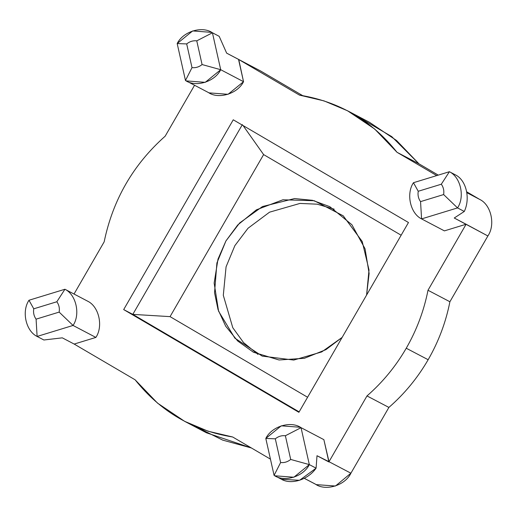 <?xml version="1.0" encoding="UTF-8"?>
<svg xmlns="http://www.w3.org/2000/svg" width="517" height="517" viewBox="0 0 517 517"><rect width="100%" height="100%" fill="white"/><g stroke="black" fill="none" stroke-linecap="round" stroke-linejoin="round"><path stroke-width="0.78" d="M304.261 478.322L316.281 484.629L335.449 486.019L350.914 473.204L329.006 461.713L366.986 395.932L329.006 461.713L350.914 473.204L388.894 407.422L366.986 395.932C382.645 382.289 395.731 366.391 406.252 348.232C416.715 330.04 423.966 310.717 427.992 290.263C423.966 310.717 416.715 330.04 406.252 348.232L428.154 359.722C438.623 341.537 445.874 322.207 449.9 301.754L427.992 290.263L465.972 224.475L427.992 290.263L449.9 301.754L487.88 235.972L454.243 218.012L464.298 211.459C470.405 198.651 466.437 180.937 456.175 175.263L449.409 171.715C460.641 177.098 465.061 196.796 457.532 207.912L464.298 211.459L454.243 218.012L466.108 224.236L444.4 230.879L421.581 218.904L457.532 207.912L443.625 194.56L420.554 201.617L421.581 218.904L420.554 201.617C418.389 198.593 417.613 195.148 418.234 191.271L413.458 182.708L418.234 191.271L441.305 184.22L449.409 171.715L441.305 184.22C443.47 187.238 444.245 190.689 443.625 194.56C444.245 190.689 443.47 187.238 441.305 184.22L418.234 191.271C417.613 195.148 418.389 198.593 420.554 201.617L443.625 194.56L457.532 207.912C465.061 196.796 460.641 177.098 449.409 171.715L413.458 182.708C405.929 193.823 410.349 213.521 421.581 218.904L444.4 230.879L466.108 224.236L487.88 235.972C495.635 224.805 491.124 204.7 479.673 199.407L466.832 192.667L479.673 199.407L466.689 191.794L479.673 199.407C491.124 204.7 495.635 224.805 487.88 235.972L449.9 301.754C445.874 322.207 438.623 341.537 428.154 359.722C417.639 377.882 404.546 393.786 388.894 407.422C404.546 393.786 417.639 377.882 428.154 359.722L406.252 348.232C395.731 366.391 382.645 382.289 366.986 395.932L388.894 407.422L350.914 473.204C345.117 485.515 325.536 491.505 315.312 484.086L304.287 478.309M334.208 209.185L317.18 204.176L299.957 203.433L269.544 212.177L248.005 228.262L234.873 245.633L226.071 266.817L223.305 295.31L232.792 327.739L243.539 342.571L258.009 354.429L243.539 342.571L232.792 327.739L223.305 295.31L226.071 266.817L234.873 245.633L248.005 228.262L269.544 212.177L299.957 203.433L317.18 204.176L334.208 209.185M366.592 295.058L369.125 273.428L365.047 248.774L351.903 224.74L329.82 206.677L312.501 200.312L294.593 198.56L262.474 206.542L239.662 222.956L225.929 240.941L216.907 262.966L214.542 292.751L218.032 309.567L225.683 326.195L237.691 340.987L253.446 352.245L279.025 359.981L304.39 358.294L325.897 349.66L342.138 337.414L321.69 351.941L293.759 360.058L262.203 356.103L234.892 338.189L218.581 311.195L214.148 283.064L217.993 259.133L225.929 240.941L237.697 224.998L256.445 209.805L282.909 199.782L314.252 200.732L343.21 215.802L362.217 241.491L369.015 269.971L366.592 295.058M263.612 154.589L170.061 316.63L307.589 397.256L170.061 316.63L263.612 154.589L401.14 235.216L263.612 154.589L243.061 125.547L263.612 154.589M275.309 438.823L280.628 462.521C284.305 462.928 287.659 461.901 290.696 459.445L285.378 435.747C281.7 435.34 278.346 436.367 275.309 438.823C278.346 436.367 281.7 435.34 285.378 435.747L290.696 459.445C287.659 461.901 284.305 462.928 280.628 462.521L274.088 475.382C284.285 482.555 303.46 476.693 309.328 464.609L290.696 459.445L309.328 464.609L301.043 427.675L285.378 435.747L301.043 427.675C290.851 420.502 271.671 426.363 265.803 438.448L275.309 438.823L265.803 438.448L274.088 475.382L280.628 462.521L275.309 438.823M56.831 301.76L33.76 308.811C33.146 312.688 33.915 316.133 36.087 319.157L59.151 312.1C59.772 308.229 58.996 304.784 56.831 301.76C58.996 304.784 59.772 308.229 59.151 312.1L36.087 319.157C33.915 316.133 33.146 312.688 33.76 308.811L28.984 300.248C21.456 311.363 25.876 331.061 37.108 336.444L36.087 319.157L37.108 336.444L73.059 325.452L59.151 312.1L73.059 325.452C80.587 314.336 76.167 294.638 64.935 289.255L56.831 301.76L64.935 289.255L28.984 300.248L33.76 308.811L56.831 301.76M242.383 124.584L132.811 314.375L170.061 316.63L132.811 314.375L299.143 411.887L132.811 314.375L242.383 124.584M274.837 475.789L281.519 479.298L299.589 480.287L316.094 468.156L309.328 464.609L293.856 477.23L274.837 475.789L274.088 475.382L275.6 476.17L274.088 475.382L265.803 438.448L281.274 425.827L300.293 427.268L301.043 427.675L309.328 464.609L316.094 468.156C307.977 479.963 290.735 485.23 280.854 478.929M323.862 439.65L329.006 461.713L316.999 455.723L316.094 468.156L316.999 455.723L328.87 461.952L323.862 439.65L300.293 427.268M43.874 339.992L37.108 336.444C25.876 331.061 21.456 311.363 28.984 300.248L64.935 289.255C76.167 294.638 80.587 314.336 73.059 325.452L37.108 336.444L43.874 339.992L62.299 337.84L43.874 339.992M358.255 116.978L391.724 136.591L418.944 163.799L438.261 175.127L418.944 163.799L396.539 140.482L369.448 122.277L347.54 110.78L374.631 128.985L397.037 152.308L418.944 163.799L397.037 152.308L436.749 175.586L397.037 152.308C371.788 120.648 339.268 101.584 299.479 95.115L324.023 100.886L347.54 110.78M184.614 421.323L157.523 403.118L135.118 379.801C160.367 411.454 192.886 430.525 232.676 436.994L270.443 459.135L232.676 436.994L208.131 431.223L184.614 421.323L206.522 432.819L251.411 447.974L222.698 440.122L195.807 426.622M260.652 71.003L302.645 95.619L260.652 71.003L238.751 59.507L299.479 95.115L238.751 59.507L260.652 71.003L226.653 53.135M298.897 412.308L408.475 222.517L233.257 119.795L123.679 309.586L132.811 314.375L123.679 309.586L298.897 412.308L123.679 309.586L233.257 119.795L408.475 222.517L298.897 412.308M464.298 211.459L457.532 207.912L421.581 218.904C410.349 213.521 405.929 193.823 413.458 182.708L449.409 171.715L456.175 175.263M135.118 379.801L74.17 344.063L95.878 337.427L73.059 325.452L95.878 337.427C103.406 326.311 98.986 306.613 87.754 301.23L64.935 289.255L87.754 301.23C98.986 306.613 103.406 326.311 95.878 337.427L74.17 344.063L62.299 337.84L74.17 344.063L135.118 379.801M74.034 294.031L104.163 241.846C112.868 199.808 133.205 164.58 165.169 136.178L194.56 85.273L165.169 136.178C133.205 164.58 112.868 199.808 104.163 241.846L74.034 294.031M186.223 80.898L209.042 92.866L228.062 94.307L243.533 81.686L220.714 69.711L243.533 81.686L238.531 59.384L226.659 53.154L219.195 36.332L212.429 32.784L220.714 69.711L205.243 82.332L186.223 80.898L185.474 80.484C195.665 87.664 214.846 81.796 220.714 69.711L202.076 64.547C199.045 67.003 195.685 68.031 192.007 67.63L185.474 80.484L186.986 81.279L185.474 80.484L177.182 43.557L185.474 80.484L192.007 67.63L186.695 43.932L177.182 43.557L192.66 30.936L211.679 32.371L212.429 32.784L196.764 40.849L202.076 64.547L196.764 40.849C193.087 40.449 189.726 41.476 186.695 43.932L192.007 67.63C195.685 68.031 199.045 67.003 202.076 64.547L220.714 69.711L212.429 32.784C202.231 25.604 183.057 31.472 177.182 43.557L186.695 43.932C189.726 41.476 193.087 40.449 196.764 40.849L212.429 32.784L219.195 36.332L226.659 53.154L238.751 59.507L243.533 81.686C237.665 93.771 218.484 99.632 208.293 92.459M219.195 36.332L211.679 32.371"/></g></svg>
